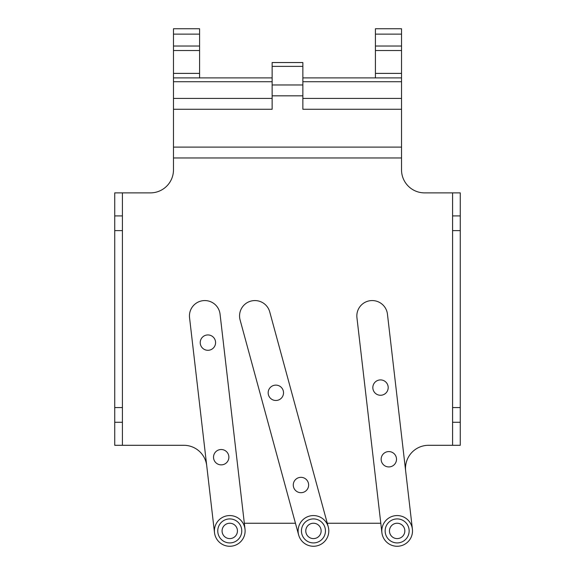 <?xml version="1.0" encoding="UTF-8"?>
<svg xmlns="http://www.w3.org/2000/svg" width="575" height="575" viewBox="0 0 575 575"><rect width="100%" height="100%" fill="white"/><g stroke="black" fill="none" stroke-linecap="round" stroke-linejoin="round"><path stroke-width="0.86" d="M320.864 528.899A7.676 7.676 0 0 1 311.499 538.344A7.676 7.676 0 0 1 307.999 525.514A7.676 7.676 0 0 1 320.864 528.899M404.778 530.035A7.676 7.676 0 0 1 394.098 537.97A7.676 7.676 0 0 1 392.567 524.759A7.676 7.676 0 0 1 404.778 530.035M237.389 530.035A7.676 7.676 0 0 1 226.708 537.97A7.676 7.676 0 0 1 225.177 524.759A7.676 7.676 0 0 1 237.389 530.035M199.583 34.126L199.583 28.75L173.478 28.75L173.478 34.126L199.583 34.126L199.583 46.029L173.478 46.029L173.478 50.521L199.583 50.521L199.583 46.029M199.583 50.521L199.583 73.392L173.478 73.392L173.478 157.967L401.522 157.967L401.522 28.75L375.418 28.75L375.418 77.891M199.583 77.891L199.583 73.392M452.582 445.302L452.582 422.266L460.266 422.266L460.266 445.302L428.533 445.302A23.036 23.036 0 0 0 405.655 470.997M412.404 529.151L387.449 314.151A15.36 15.36 0 0 0 370.422 300.668A15.36 15.36 0 0 0 356.938 317.695L381.893 532.687M206.727 465.685A23.036 23.036 0 0 0 183.842 445.302L122.417 445.302L122.417 230.611L114.734 230.611L114.734 192.877L150.442 192.877A23.036 23.036 0 0 0 173.478 169.841L173.478 157.967M114.734 230.611L114.734 445.302L122.417 445.302M401.522 157.967L401.522 169.841A23.036 23.036 0 0 0 424.558 192.877L460.266 192.877L460.266 215.912L452.582 215.912L452.582 192.877M173.478 73.392L173.478 50.521M173.478 46.029L173.478 34.126M401.522 46.029L375.418 46.029M272.14 77.891L173.478 77.891M401.522 77.891L302.86 77.891M401.522 109.264L302.86 109.264L302.86 62.538L272.14 62.538L302.86 62.538M272.14 62.538L272.14 95.824L302.86 95.824M173.478 109.264L272.14 109.264L272.14 95.824M381.203 460.137A7.676 7.676 0 0 1 388.384 451.591A7.676 7.676 0 0 1 396.506 459.253A7.676 7.676 0 0 1 389.275 466.922A7.676 7.676 0 0 1 381.203 460.137M372.887 388.47A7.676 7.676 0 0 1 380.068 379.924A7.676 7.676 0 0 1 388.19 387.586A7.676 7.676 0 0 1 380.952 395.255A7.676 7.676 0 0 1 372.887 388.47M268.439 394.809A7.676 7.676 0 0 1 274.828 385.185A7.676 7.676 0 0 1 283.525 392.79A7.676 7.676 0 0 1 268.439 394.809M293.545 487.025A7.676 7.676 0 0 1 299.934 477.401A7.676 7.676 0 0 1 308.631 485.005A7.676 7.676 0 0 1 293.545 487.025M200.272 343.505A7.676 7.676 0 0 1 207.46 334.952A7.676 7.676 0 0 1 215.582 342.621A7.676 7.676 0 0 1 208.344 350.283A7.676 7.676 0 0 1 200.272 343.505M213.577 458.081A7.676 7.676 0 0 1 220.757 449.528A7.676 7.676 0 0 1 228.879 457.197A7.676 7.676 0 0 1 221.648 464.859A7.676 7.676 0 0 1 213.577 458.081M244.325 523.243L295.449 523.243M327.276 523.243L380.794 523.243M220.06 314.151A15.36 15.36 0 0 0 203.033 300.668A15.36 15.36 0 0 0 189.549 317.695L214.504 532.687A15.36 15.36 0 0 1 227.987 515.667A15.36 15.36 0 0 1 245.015 529.151L220.06 314.151M328.268 526.887L269.732 311.887A15.36 15.36 0 0 0 250.887 301.106A15.36 15.36 0 0 0 240.098 319.959L298.633 534.951M452.582 230.611L452.582 407.574L460.266 407.574L460.266 230.611L452.582 230.611L452.582 215.912M114.734 407.574L122.417 407.574M328.807 530.919A15.36 15.36 0 0 1 305.778 544.216A15.36 15.36 0 0 1 305.778 517.622A15.36 15.36 0 0 1 328.807 530.919M245.115 530.919A15.36 15.36 0 0 1 222.079 544.216A15.36 15.36 0 0 1 222.079 517.622A15.36 15.36 0 0 1 245.115 530.919M452.582 422.266L452.582 407.574M460.266 422.266L460.266 407.574M460.266 230.611L460.266 215.912M114.734 422.266L122.417 422.266M122.417 230.611L122.417 192.877M114.734 215.912L122.417 215.912M241.759 530.919A11.996 11.996 0 0 1 223.761 541.312A11.996 11.996 0 0 1 223.761 520.526A11.996 11.996 0 0 1 241.759 530.919M325.45 530.919A11.996 11.996 0 0 1 307.452 541.312A11.996 11.996 0 0 1 307.452 520.526A11.996 11.996 0 0 1 325.45 530.919M409.148 530.919A11.996 11.996 0 0 1 391.151 541.312A11.996 11.996 0 0 1 391.151 520.526A11.996 11.996 0 0 1 409.148 530.919M412.505 530.919A15.36 15.36 0 0 1 389.469 544.216A15.36 15.36 0 0 1 389.469 517.622A15.36 15.36 0 0 1 412.505 530.919M375.418 34.126L401.522 34.126M375.418 50.521L401.522 50.521M401.522 73.392L375.418 73.392M302.86 84.971L272.14 84.971M401.522 147.107L173.478 147.107M401.522 98.404L302.86 98.404M272.14 98.404L173.478 98.404M173.478 81.729L272.14 81.729M302.86 81.729L401.522 81.729M272.14 66.377L302.86 66.377"/></g></svg>
